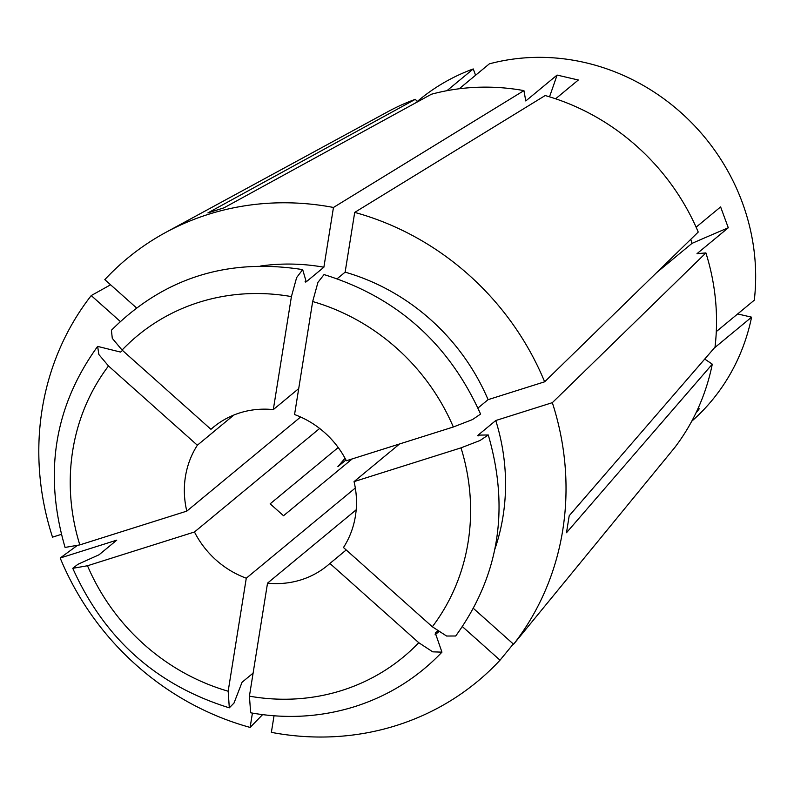 <?xml version="1.0" encoding="UTF-8"?>
<svg xmlns="http://www.w3.org/2000/svg" width="794" height="794" viewBox="0 0 794 794"><rect width="100%" height="100%" fill="white"/><g stroke="black" fill="none" stroke-linecap="round" stroke-linejoin="round"><path stroke-width="1.19" d="M435.301 632.977L441.94 652.142L432.73 651.844L418.766 642.703L329.907 563.452A89.662 83.539 50.4 0 1 327.565 565.467A89.662 83.539 50.4 0 1 301.125 579.828A89.662 83.539 50.4 0 1 267.528 583.143L356.178 509.817M438.725 631.756A211.601 197.14 50.4 0 1 437.286 632.957L435.062 634.793M435.211 633.076A211.601 197.14 50.4 0 0 435.4 632.878L437.653 631.012M136.419 307.834L104.808 279.637A274.595 255.837 50.4 0 1 165.599 232.503A274.595 255.837 50.4 0 1 208.385 214.34A274.595 255.837 50.4 0 1 333.46 207.462L523.931 90.615A225.129 209.755 50.4 0 0 431.42 94.238L223.977 207.83L207.899 212.911L415.331 99.319L417.565 101.821M737.666 313.938L751.581 317.173A210.698 196.307 50.4 0 1 691.723 421.237M751.581 317.173L714.282 348.02M697.072 410.587L699.286 408.761L695.842 413.178M417.257 101.483L419.093 99.965A210.698 196.307 50.4 0 1 473.254 68.939L446.953 90.695M345.956 459.974L337.877 466.654L345.043 458.247M475.576 75.241L473.254 68.939M165.599 232.503L388.236 111.507A225.129 209.755 50.4 0 1 415.331 99.319M252.423 713.101L250.12 727.423L262.596 714.63M250.12 727.423A274.595 255.837 50.4 0 1 60.185 558.013L76.839 545.796M298.713 388.594L273.305 409.615A89.662 83.539 50.4 0 0 213.268 427.291A89.662 83.539 50.4 0 0 210.936 429.306L215.69 425.366M319.645 428.462L194.47 531.99A89.662 83.539 50.4 0 0 246.279 578.201L355.315 488.012M338.214 447.528L270.159 503.823L283.518 515.733L352.208 458.912M459.23 88.769L489.342 63.857A210.698 196.307 50.4 0 1 754.3 300.182L716.297 331.614M523.931 90.615L525.777 100.957L557.08 75.073L578.33 80.005L555.621 98.793M696.11 227.183L720.615 206.916L728.297 227.779A560.375 71.956 -20.2 0 0 691.991 243.381L690.79 239.312M399.571 443.965L354.045 481.621L461.006 447.856L480.052 440.491L488.26 434.973L478.117 435.122L495.764 420.522L552.326 402.667L705.906 252.919L696.993 253.673L728.297 227.779M705.906 252.919A225.129 209.755 50.4 0 1 715.007 347.177L569.209 515.743L566.479 532.734L712.287 364.168A225.129 209.755 50.4 0 1 674.711 447.588L513.599 644.252A274.595 255.837 50.4 0 0 552.326 402.667M354.045 481.621A89.662 83.539 50.4 0 1 343.474 547.523L432.333 626.774L446.595 636.034L455.706 635.994C498.989 576.146 509.847 509.143 488.27 434.973M656.549 272.699L691.991 243.381M545.18 95.548A225.129 209.755 50.4 0 1 698.234 232.056L544.644 381.805A274.595 255.837 50.4 0 0 354.71 212.395L545.18 95.548M704.725 359.067L712.287 364.168M462.455 626.664L500.031 660.181L513.301 643.984M500.031 660.181A274.595 255.837 50.4 0 1 271.369 732.356L274.029 715.791M260.68 266A211.601 197.14 50.4 0 1 323.883 267.211L333.46 207.462M337.182 278.724L345.132 272.153L354.71 212.395M345.132 272.153A211.601 197.14 50.4 0 1 488.092 399.66L544.644 381.805M495.764 420.522A211.601 197.14 50.4 0 1 494.88 549.15M473.512 608.492L513.599 644.252M194.47 531.99L87.499 565.755L72.77 568.315L77.862 564.326L99.091 554.758L116.748 540.158L60.185 558.013M273.305 409.615L291.418 296.599L296.628 277.592L302.673 269.623L306.236 281.81L323.883 267.211M477.948 408.047L488.092 399.66M246.279 578.201L228.166 691.217L229.307 707.821L233.992 703.077L242.051 682.264L253.107 673.123M305.591 282.059L306.236 281.81A211.601 197.14 50.4 0 0 305.104 281.622M477.74 435.668L478.117 435.122A211.601 197.14 50.4 0 1 478.345 435.856M210.936 429.306L122.078 350.055L112.291 338.343L111.408 330.254C163.663 278.029 227.421 257.812 302.673 269.613M312.667 301.531L317.957 282.346L324.031 274.585C396.772 297.115 448.957 343.623 480.578 414.081L472.48 419.579L453.334 426.993L346.363 460.758A89.662 83.539 50.4 0 0 294.554 414.547L312.667 301.531A208.524 194.282 50.4 0 1 453.334 426.993M267.528 583.143L249.415 696.159L250.666 712.784M329.907 563.452L346.214 549.964M61.356 534.362L52.513 537.151A274.595 255.837 50.4 0 1 91.231 295.567L110.574 284.788M120.251 321.451L91.231 295.567M65.088 547.423L79.827 544.892L186.798 511.128A89.662 83.539 50.4 0 1 197.359 445.226L108.5 365.974L98.863 354.531L97.642 346.402L120.559 352.07L122.524 350.442M186.798 511.128L300.598 417.009M197.359 445.226L233.883 415.024M557.08 75.073A560.375 128.926 -76.9 0 1 549.508 96.828M418.766 642.703A208.524 194.282 50.4 0 1 341.827 690.462A208.524 194.282 50.4 0 1 249.415 696.159M122.078 350.055A208.524 194.282 50.4 0 1 291.418 296.599M461.006 447.856A208.524 194.282 50.4 0 1 432.333 626.774M228.166 691.217A208.524 194.282 50.4 0 1 87.499 565.755M79.827 544.892A208.524 194.282 50.4 0 1 108.5 365.974M250.666 712.794C286.336 719.175 321.054 717.111 354.809 706.6C388.594 695.802 417.634 677.649 441.95 652.152M229.307 707.831C156.577 685.282 104.391 638.783 72.77 568.325M97.632 346.402C54.359 406.26 43.501 473.264 65.078 547.433"/></g></svg>
